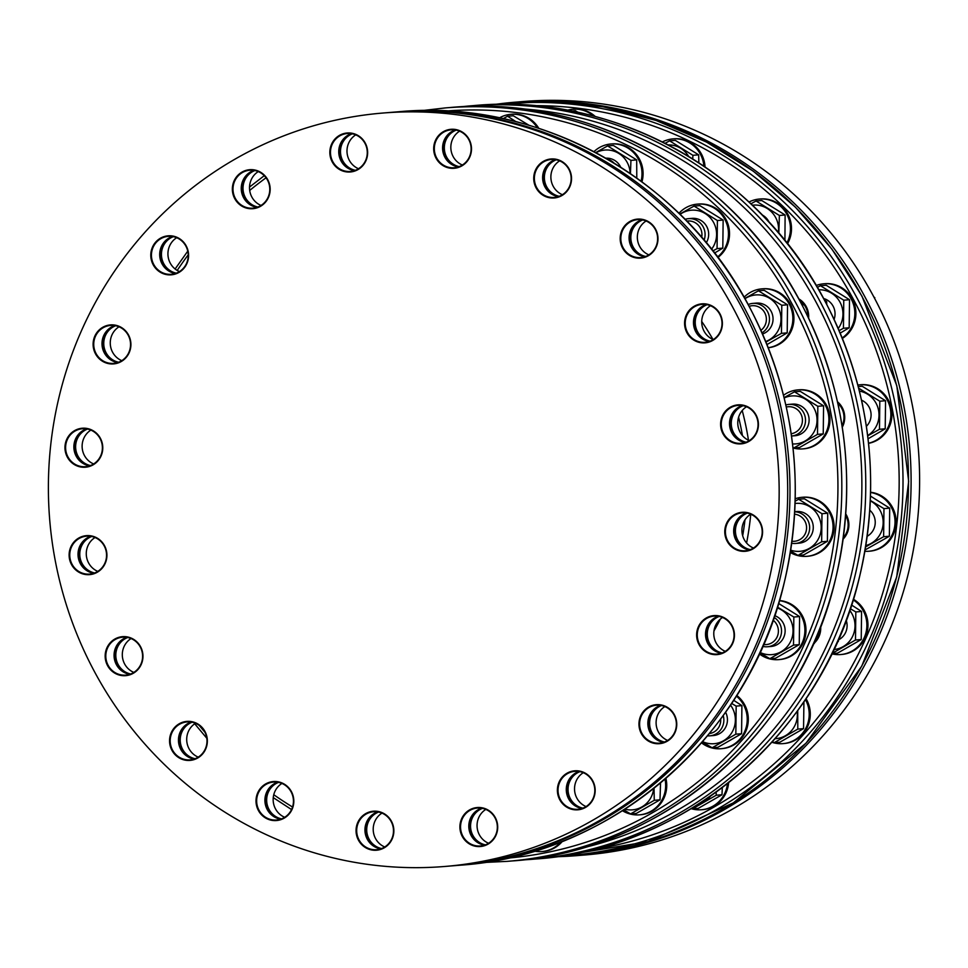 <?xml version="1.0" encoding="UTF-8"?>
<svg xmlns="http://www.w3.org/2000/svg" width="968" height="968" viewBox="0 0 968 968"><rect width="100%" height="100%" fill="white"/><g stroke="black" fill="none" stroke-linecap="round" stroke-linejoin="round"><path stroke-width="1.45" d="M654.053 788.182L654.259 800.306L630.579 813.906L636.327 813.435L660.007 799.834L660.539 782.894M654.259 800.306L660.007 799.834M664.98 779.119A29.609 28.616 85.3 0 1 639.461 814.838A29.609 28.616 85.3 0 1 622.46 810.724M713.005 339.49A286.008 276.412 -94.7 0 0 701.727 321.461M713.96 630.942A286.008 276.412 -94.7 0 0 720.361 619.084M746.582 543.012A286.008 276.412 -94.7 0 0 750.757 514.214M748.482 440.259A286.008 276.412 -94.7 0 0 742.214 410.517M538.789 128.32A29.609 28.616 -94.7 0 0 511.999 114.212L510.922 114.309A29.609 28.616 85.3 0 1 537.361 127.861M641.941 181.863A29.609 28.616 -94.7 0 0 642.897 177.023A29.609 28.616 -94.7 0 0 612.054 143.893L610.965 143.978A29.609 28.616 85.3 0 1 641.808 177.108A29.609 28.616 85.3 0 1 641.058 181.21M717.917 257.452A29.609 28.616 -94.7 0 0 726.92 246.066A29.609 28.616 -94.7 0 0 698.509 204.042L697.42 204.127A29.609 28.616 85.3 0 1 725.843 246.162A29.609 28.616 85.3 0 1 717.566 256.98M768.338 347.73A29.609 28.616 -94.7 0 0 786.355 338.473A29.609 28.616 -94.7 0 0 791.025 305.416A29.609 28.616 -94.7 0 0 762.905 288.779L761.816 288.863A29.609 28.616 85.3 0 1 789.948 305.513A29.609 28.616 85.3 0 1 785.266 338.57A29.609 28.616 85.3 0 1 768.326 347.694M802.702 448.898L803.779 448.813A29.609 28.616 -94.7 0 0 815.359 445.195A29.609 28.616 -94.7 0 0 828.717 410.771A29.609 28.616 -94.7 0 0 798.939 389.801L797.862 389.886A29.609 28.616 85.3 0 1 827.64 410.856A29.609 28.616 85.3 0 1 814.282 445.292A29.609 28.616 85.3 0 1 802.702 448.898A29.609 28.616 85.3 0 1 793.058 447.99M806.852 556.322L807.929 556.237A29.609 28.616 -94.7 0 0 811.111 555.777A29.609 28.616 -94.7 0 0 833.847 522.732A29.609 28.616 -94.7 0 0 803.089 497.225L802.012 497.31A29.609 28.616 85.3 0 1 832.77 522.817A29.609 28.616 85.3 0 1 810.034 555.874A29.609 28.616 85.3 0 1 806.852 556.322A29.609 28.616 85.3 0 1 790.408 552.534M779.458 600.729A29.609 28.616 85.3 0 1 779.639 600.741A29.609 28.616 85.3 0 1 804.904 630.773A29.609 28.616 85.3 0 1 778.708 659.631L779.797 659.535A29.609 28.616 -94.7 0 0 805.981 630.676A29.609 28.616 -94.7 0 0 780.716 600.656A29.609 28.616 -94.7 0 0 779.518 600.535M736.358 696.089A29.609 28.616 85.3 0 1 746.013 727.888A29.609 28.616 85.3 0 1 721.027 748.712L722.116 748.615A29.609 28.616 -94.7 0 0 747.223 727.367A29.609 28.616 -94.7 0 0 736.757 695.447M639.461 814.838L640.538 814.754A29.609 28.616 -94.7 0 0 665.911 778.32M560.799 842.003A29.609 28.616 85.3 0 1 541.983 851.55L543.06 851.465A29.609 28.616 -94.7 0 0 562.323 841.41M798.83 298.894A20.086 19.421 -94.7 0 1 806.211 306.59A20.086 19.421 85.3 0 1 808.631 317.964M837.55 401.817A20.086 19.421 -94.7 0 1 844.35 413.517A20.086 19.421 85.3 0 1 842.293 427.178M845.814 514.008A20.086 19.421 -94.7 0 1 848.755 527.221A20.086 19.421 85.3 0 1 843.213 539.019M820.67 626.453A20.086 19.421 -94.7 0 1 818.964 636.569A20.086 19.421 85.3 0 1 814.427 642.958M595.296 116.523A29.609 28.616 -94.7 0 0 573.976 109.13L572.899 109.227A29.609 28.616 85.3 0 1 593.614 116.075M705.031 166.944A29.609 28.616 -94.7 0 0 674.03 138.811L672.941 138.896A29.609 28.616 85.3 0 1 703.881 166.169M787.48 243.754A29.609 28.616 -94.7 0 0 788.896 240.984A29.609 28.616 -94.7 0 0 760.485 198.96L759.396 199.045A29.609 28.616 85.3 0 1 787.819 241.08A29.609 28.616 85.3 0 1 786.875 242.992M842.45 338.389A29.609 28.616 -94.7 0 0 848.331 333.391A29.609 28.616 -94.7 0 0 853.002 300.346A29.609 28.616 -94.7 0 0 824.881 283.697L823.792 283.781A29.609 28.616 85.3 0 1 851.925 300.431A29.609 28.616 85.3 0 1 847.242 333.488A29.609 28.616 85.3 0 1 842.257 337.892M868.586 443.344A29.609 28.616 -94.7 0 0 877.335 440.113A29.609 28.616 -94.7 0 0 890.693 405.689A29.609 28.616 -94.7 0 0 860.915 384.719L859.838 384.804A29.609 28.616 85.3 0 1 889.616 405.786A29.609 28.616 85.3 0 1 876.258 440.21A29.609 28.616 85.3 0 1 868.574 443.211M870.655 492.494A29.609 28.616 85.3 0 1 895.013 521.195A29.609 28.616 85.3 0 1 872.011 550.792A29.609 28.616 85.3 0 1 868.828 551.24L869.905 551.155A29.609 28.616 -94.7 0 0 873.088 550.707A29.609 28.616 -94.7 0 0 896.078 520.542A29.609 28.616 -94.7 0 0 870.668 492.252M853.207 599.882A29.609 28.616 85.3 0 1 866.118 632.019A29.609 28.616 85.3 0 1 840.684 654.55L841.773 654.453A29.609 28.616 -94.7 0 0 867.316 631.414A29.609 28.616 -94.7 0 0 853.413 599.252M805.424 699.561A29.609 28.616 85.3 0 1 783.003 743.63L784.092 743.533A29.609 28.616 -94.7 0 0 806.041 698.654M727.476 783.548A29.609 28.616 85.3 0 1 701.437 809.756L702.514 809.671A29.609 28.616 -94.7 0 0 728.626 782.64M604.964 846.383L605.036 846.383A29.609 28.616 -94.7 0 0 616.41 842.886M497.479 104.072A377.992 365.311 85.3 0 1 514.819 102.221A377.992 365.311 85.3 0 1 864.388 295.893A377.992 365.311 85.3 0 1 576.589 855.664A377.992 365.311 85.3 0 1 559.141 856.656M576.589 855.664L585.12 854.962A377.992 365.311 -94.7 0 0 872.906 295.192A377.992 365.311 -94.7 0 0 523.349 101.519L514.819 102.221M874.854 298.834L874.249 297.696M874.818 297.648L873.91 297.043M574.145 773.964A324.002 313.136 -94.7 0 0 577.013 772.331A324.002 313.136 -94.7 0 0 577.436 772.089M650.23 714.021A324.002 313.136 -94.7 0 0 653.932 709.98A324.002 313.136 -94.7 0 0 656.038 707.608M705.696 631.705A324.002 313.136 -94.7 0 0 708.31 625.981A324.002 313.136 -94.7 0 0 710.21 621.65M734.059 534.941A324.002 313.136 -94.7 0 0 734.845 528.576A324.002 313.136 -94.7 0 0 735.45 522.829M732.014 433.18A324.002 313.136 -94.7 0 0 730.937 427.287A324.002 313.136 -94.7 0 0 729.678 421.068M696.948 332.024A324.002 313.136 -94.7 0 0 693.862 326.446M638.868 254.705A324.002 313.136 -94.7 0 0 636.23 252.14A324.002 313.136 -94.7 0 0 632.019 248.159M556.068 196.081A324.002 313.136 -94.7 0 0 554.712 195.415A324.002 313.136 -94.7 0 0 550.913 193.624M190.333 722.382A19.566 18.9 -94.7 0 0 184.573 726.738A19.566 18.9 85.3 0 0 193.322 758.864M276.787 782.531A19.566 18.9 -94.7 0 0 267.749 791.957A19.566 18.9 85.3 0 0 279.776 819.013M376.83 812.2A19.566 18.9 -94.7 0 0 366.194 827.507A19.566 18.9 85.3 0 0 379.831 848.694M480.685 808.51A19.566 18.9 -94.7 0 0 470.279 829.927A19.566 18.9 85.3 0 0 483.673 844.991M578.162 771.798A19.566 18.9 -94.7 0 0 577.049 772.391A19.566 18.9 -94.7 0 0 569.801 798.963A19.566 18.9 85.3 0 0 581.151 808.28M659.728 705.66A19.566 18.9 -94.7 0 0 653.969 710.016A19.566 18.9 -94.7 0 0 655.046 737.652A19.566 18.9 85.3 0 0 662.717 742.154M717.409 616.58A19.566 18.9 -94.7 0 0 708.37 626.006A19.566 18.9 -94.7 0 0 717.639 651.996A19.566 18.9 85.3 0 0 720.398 653.073M745.554 513.27A19.566 18.9 -94.7 0 0 734.906 528.576A19.566 18.9 -94.7 0 0 748.542 549.764M741.391 405.858A19.566 18.9 -94.7 0 0 730.985 427.275A19.566 18.9 -94.7 0 0 744.392 442.34M705.357 304.835A19.566 18.9 -94.7 0 0 704.244 305.416A19.566 18.9 -94.7 0 0 696.996 332A19.566 18.9 -94.7 0 0 708.346 341.317M643.95 256.581A19.566 18.9 85.3 0 1 636.266 252.091A19.566 18.9 -94.7 0 1 635.202 224.455A19.566 18.9 -94.7 0 1 640.961 220.099M557.495 196.431A19.566 18.9 85.3 0 1 554.737 195.367A19.566 18.9 -94.7 0 1 545.468 169.376A19.566 18.9 -94.7 0 1 554.507 159.95M454.464 130.269A19.566 18.9 -94.7 0 0 443.816 145.575A19.566 18.9 -94.7 0 0 457.453 166.762M350.61 133.971A19.566 18.9 -94.7 0 0 340.204 155.388A19.566 18.9 -94.7 0 0 353.61 170.453M253.132 170.683A19.566 18.9 -94.7 0 0 244.783 197.847A19.566 18.9 -94.7 0 0 256.133 207.164M171.566 236.809A19.566 18.9 -94.7 0 0 166.871 268.801A19.566 18.9 85.3 0 0 174.555 273.303M113.885 325.889A19.566 18.9 -94.7 0 0 103.116 343.616A19.566 18.9 -94.7 0 0 114.115 361.306A19.566 18.9 85.3 0 0 116.874 362.383M85.741 429.199A19.566 18.9 -94.7 0 0 75.044 448.438A19.566 18.9 -94.7 0 0 88.741 465.693M89.903 536.623A19.566 18.9 -94.7 0 0 79.195 555.862A19.566 18.9 -94.7 0 0 92.892 573.104M125.937 637.646A19.566 18.9 -94.7 0 0 124.824 638.239A19.566 18.9 -94.7 0 0 115.301 657.538A19.566 18.9 -94.7 0 0 128.925 674.127M586.063 806.562A19.033 18.392 -94.7 0 1 576.88 798.164A19.033 18.392 85.3 0 1 583.28 772.694M579.929 771.653A19.033 18.392 85.3 0 0 570.382 798.697A19.033 18.392 -94.7 0 0 582.918 808.147M488.586 843.273A19.033 18.392 -94.7 0 1 477.406 829.286A19.033 18.392 85.3 0 1 485.803 809.405M482.451 808.365A19.033 18.392 85.3 0 0 470.908 829.818A19.033 18.392 -94.7 0 0 485.44 844.858M384.732 846.976A19.033 18.392 -94.7 0 1 373.333 827.035A19.033 18.392 85.3 0 1 381.961 813.108M378.597 812.055A19.033 18.392 85.3 0 0 366.836 827.567A19.033 18.392 -94.7 0 0 381.598 848.549M284.689 817.295A19.033 18.392 -94.7 0 1 274.839 791.63A19.033 18.392 85.3 0 1 281.918 783.427M278.554 782.374A19.033 18.392 85.3 0 0 268.342 792.163A19.033 18.392 -94.7 0 0 281.555 818.867M198.234 757.145A19.033 18.392 -94.7 0 1 191.579 726.545A19.033 18.392 85.3 0 1 195.463 723.278M192.1 722.225A19.033 18.392 85.3 0 0 185.094 727.077A19.033 18.392 -94.7 0 0 181.125 745.892A19.033 18.392 -94.7 0 0 195.1 758.718M133.838 672.409A19.033 18.392 85.3 0 1 122.367 656.304A19.033 18.392 85.3 0 1 131.055 638.541M130.692 673.994A19.033 18.392 85.3 0 1 116.039 658.252A19.033 18.392 85.3 0 1 125.211 638.686A19.033 18.392 85.3 0 1 127.703 637.501M97.804 571.386A19.033 18.392 85.3 0 1 86.333 555.281A19.033 18.392 85.3 0 1 95.021 537.518M94.658 572.971A19.033 18.392 85.3 0 1 79.836 555.813A19.033 18.392 85.3 0 1 91.67 536.478M93.642 463.962A19.033 18.392 85.3 0 1 82.183 447.857A19.033 18.392 85.3 0 1 90.871 430.094M90.508 465.548A19.033 18.392 85.3 0 1 75.685 448.39A19.033 18.392 85.3 0 1 87.519 429.054M119.003 326.785A19.033 18.392 85.3 0 0 110.291 344.088A19.033 18.392 85.3 0 0 120.964 360.29A19.033 18.392 -94.7 0 0 121.787 360.665M118.64 362.238A19.033 18.392 -94.7 0 1 114.466 360.822A19.033 18.392 85.3 0 1 103.77 342.805A19.033 18.392 85.3 0 1 115.652 325.744M176.684 237.704A19.033 18.392 85.3 0 0 173.853 267.882A19.033 18.392 -94.7 0 0 179.467 271.584M176.321 273.157A19.033 18.392 -94.7 0 1 167.355 268.414A19.033 18.392 85.3 0 1 173.332 236.664M258.262 171.578A19.033 18.392 85.3 0 0 251.862 197.048A19.033 18.392 -94.7 0 0 261.033 205.446M257.899 207.019A19.033 18.392 -94.7 0 1 245.364 197.581A19.033 18.392 85.3 0 1 254.911 170.525M355.74 134.867A19.033 18.392 85.3 0 0 347.343 154.747A19.033 18.392 -94.7 0 0 358.511 168.734M355.377 170.308A19.033 18.392 -94.7 0 1 340.845 155.279A19.033 18.392 85.3 0 1 352.388 133.814M459.582 131.164A19.033 18.392 85.3 0 0 450.955 145.091A19.033 18.392 -94.7 0 0 462.365 165.032M459.219 166.617A19.033 18.392 -94.7 0 1 444.457 145.623A19.033 18.392 85.3 0 1 456.231 130.123M559.625 160.845A19.033 18.392 85.3 0 0 552.559 169.049A19.033 18.392 -94.7 0 0 562.408 194.713M559.262 196.298A19.033 18.392 -94.7 0 1 546.061 169.582A19.033 18.392 85.3 0 1 556.273 159.805M646.08 220.994A19.033 18.392 85.3 0 0 642.207 224.273A19.033 18.392 -94.7 0 0 648.862 254.862M645.716 256.447A19.033 18.392 -94.7 0 1 631.753 243.609A19.033 18.392 -94.7 0 1 635.71 224.806A19.033 18.392 85.3 0 1 642.728 219.954M713.259 339.599A19.033 18.392 85.3 0 1 701.788 323.494A19.033 18.392 85.3 0 1 710.476 305.731M710.113 341.172A19.033 18.392 85.3 0 1 695.46 325.442A19.033 18.392 85.3 0 1 704.631 305.876A19.033 18.392 85.3 0 1 707.124 304.678M749.293 440.621A19.033 18.392 85.3 0 1 737.834 424.516A19.033 18.392 85.3 0 1 746.522 406.754M746.159 442.194A19.033 18.392 85.3 0 1 731.336 425.049A19.033 18.392 85.3 0 1 743.17 405.701M753.455 548.045A19.033 18.392 85.3 0 1 741.984 531.928A19.033 18.392 85.3 0 1 750.672 514.177M750.309 549.618A19.033 18.392 85.3 0 1 735.486 532.461A19.033 18.392 85.3 0 1 747.32 513.125M725.31 651.355A19.033 18.392 -94.7 0 1 724.487 650.98A19.033 18.392 85.3 0 1 713.815 634.778A19.033 18.392 85.3 0 1 722.527 617.475M719.176 616.434A19.033 18.392 85.3 0 0 707.293 633.495A19.033 18.392 85.3 0 0 717.99 651.512A19.033 18.392 -94.7 0 0 722.164 652.928M667.63 740.435A19.033 18.392 -94.7 0 1 662.015 736.733A19.033 18.392 85.3 0 1 664.859 706.555M661.495 705.515A19.033 18.392 85.3 0 0 655.517 737.265A19.033 18.392 -94.7 0 0 664.496 742.008M738.608 417.232A281.773 272.323 85.3 0 1 742.468 435.636M744.985 519.828A281.773 272.323 85.3 0 1 742.686 535.764M567.442 110.231A29.609 28.616 85.3 0 1 572.899 109.227M578.138 112.361L575.282 110.691L571.507 110.993M662.378 141.957A29.609 28.616 85.3 0 1 672.941 138.896M698.848 162.83L698.666 154.844L675.325 140.372L669.578 140.844L692.919 155.303L698.666 154.844M692.919 155.303L692.725 158.921M665.089 143.325L669.578 140.844M668.15 144.898A24.055 23.244 85.3 0 1 688.659 156.429M748.978 202.034A29.609 28.616 85.3 0 1 759.396 199.045M784.915 240.548L785.121 214.993L761.78 200.521L756.032 200.993L779.373 215.465L785.121 214.993M779.373 215.465L778.829 233.227M750.89 203.824L756.032 200.993M752.354 205.216A24.055 23.244 85.3 0 1 775.598 217.437A24.055 23.244 85.3 0 1 778.332 232.647M769.136 222.289A15.863 15.331 -94.7 0 0 762.179 214.944M816.242 285.487A29.609 28.616 85.3 0 1 823.792 283.781M840.26 333.077L849.178 327.789L849.517 299.717L826.176 285.245L820.428 285.717L843.769 300.189L849.517 299.717M843.769 300.189L843.43 328.261L849.178 327.789M843.43 328.261L839.208 330.596M817.367 287.411L820.428 285.717M818.759 289.783A24.055 23.244 85.3 0 1 839.994 302.173A24.055 23.244 85.3 0 1 838.264 328.43M834.138 319.283A15.863 15.331 -94.7 0 0 823.647 298.519M826.732 304.291L826.648 301.592L824.579 300.237M826.648 301.592L825.365 301.701M857.914 385.034A29.609 28.616 85.3 0 1 859.838 384.804M868.078 438.782L885.212 428.812L885.551 400.74L862.21 386.268L858.326 386.595M858.749 388.241L879.803 401.212L885.551 400.74M879.803 401.212L879.476 429.284L885.212 428.812M879.476 429.284L867.727 435.854M859.463 391.12A24.055 23.244 85.3 0 1 876.04 403.196A24.055 23.244 85.3 0 1 867.691 435.552M866.408 426.307A15.863 15.331 -94.7 0 0 861.58 400.207M862.778 405.834L862.016 402.18M868.828 551.24A29.609 28.616 85.3 0 1 864.956 551.288M865.198 549.872L889.374 536.236L889.701 508.164L870.571 496.161M870.413 500.48L883.965 508.636L889.701 508.164M883.965 508.636L883.627 536.708L889.374 536.236M883.627 536.708L865.707 546.872M870.401 500.867A24.055 23.244 85.3 0 1 880.19 510.62A24.055 23.244 85.3 0 1 865.924 545.529M867.28 536.212A15.863 15.331 -94.7 0 0 869.881 510.281M840.684 654.55A29.609 28.616 85.3 0 1 834.924 654.416A29.609 28.616 85.3 0 1 831.815 653.836M831.923 653.606L837.55 653.146L861.23 639.545L861.568 611.474L851.574 605.036M850.34 608.715L855.821 611.945L861.568 611.474M855.821 611.945L855.482 640.017L861.23 639.545M855.482 640.017L831.815 653.618M849.759 610.433A24.055 23.244 85.3 0 1 852.046 613.93A24.055 23.244 85.3 0 1 833.871 649.54M838.445 639.884A15.863 15.331 -94.7 0 0 846.213 620.331M837.308 642.05L838.361 641.421L838.47 639.425M838.361 641.421L837.562 641.481M783.003 743.63A29.609 28.616 85.3 0 1 771.871 742.262M797.717 710.572L797.801 729.098L774.134 742.698L779.869 742.226L803.549 728.626L803.924 701.776M797.801 729.098L803.549 728.626M774.134 742.698L772.404 741.682M797.112 711.395A24.055 23.244 85.3 0 1 775.09 738.681M701.437 809.756A29.609 28.616 85.3 0 1 691.164 808.667M716.139 792.114L716.235 795.224L692.556 808.825L698.303 808.353L721.983 794.752L722.322 787.516M716.235 795.224L721.983 794.752M692.556 808.825L691.721 808.34M710.548 796.083A24.055 23.244 85.3 0 1 698.654 804.021M614.111 843.624A29.609 28.616 85.3 0 1 605.085 846.359M807.941 316.524A19.033 18.392 -94.7 0 0 805.594 307.074A19.033 18.392 85.3 0 0 799.713 300.491M802.774 306.263L802.69 303.565L800.633 302.197M802.69 303.565L801.407 303.662M842.087 425.823A19.033 18.392 -94.7 0 0 843.624 413.699A19.033 18.392 85.3 0 0 837.865 403.22M838.832 407.794L838.058 404.14M843.418 537.543A19.033 18.392 -94.7 0 0 848.004 527.064A19.033 18.392 85.3 0 0 845.705 515.399M814.499 641.675A19.033 18.392 -94.7 0 0 818.311 636.097A19.033 18.392 85.3 0 0 819.993 628.196M813.362 644.01L814.403 643.381L814.524 641.385M814.403 643.381L813.616 643.442M499.464 117.842A29.609 28.616 85.3 0 1 510.922 114.309M528.952 125.247L513.306 115.773L507.559 116.245L515.908 121.641M503.215 118.64L507.559 116.245M593.928 151.673A29.609 28.616 85.3 0 1 610.965 143.978M636.787 178.1L636.69 159.914L613.349 145.454L607.601 145.914L630.942 160.386L636.69 159.914M630.942 160.386L630.434 173.659M595.671 152.605L607.601 145.914M595.937 152.738A24.055 23.244 85.3 0 1 627.167 162.37A24.055 23.244 85.3 0 1 630.132 173.453M620.706 167.222A15.863 15.331 -94.7 0 0 605.799 158.195M607.19 158.994A15.863 15.331 85.3 0 1 614.063 163.084M678.943 213.287A29.609 28.616 85.3 0 1 697.42 204.127M714.541 253.035L722.806 248.135L723.144 220.075L699.803 205.603L694.056 206.063L717.397 220.535L723.144 220.075M717.397 220.535L717.058 248.607L722.806 248.135M717.058 248.607L712.884 250.918M679.778 214.097L694.056 206.063M680.056 214.364A24.055 23.244 85.3 0 1 713.622 222.519A24.055 23.244 85.3 0 1 711.553 249.236M706.277 242.75A15.863 15.331 -94.7 0 0 692.047 218.357L688.466 218.659A15.863 15.331 85.3 0 1 704.099 240.161M685.054 219.349A15.863 15.331 85.3 0 1 688.466 218.659M686.784 221.103A13.588 13.141 85.3 0 1 701.679 237.341M744.102 297.212A29.609 28.616 85.3 0 1 761.816 288.863M767.055 344.523L787.202 332.871L787.541 304.799L764.2 290.327L758.452 290.799L781.793 305.271L787.541 304.799M781.793 305.271L781.454 333.343L787.202 332.871M781.454 333.343L766.051 342.031M744.815 298.471L758.452 290.799M744.973 298.737A24.055 23.244 85.3 0 1 778.018 307.255A24.055 23.244 85.3 0 1 765.821 341.498M762.615 333.96A15.863 15.331 -94.7 0 0 756.444 303.093L752.862 303.395A15.863 15.331 85.3 0 1 762.106 332.798M748.203 304.557A15.863 15.331 85.3 0 1 752.862 303.395M749.159 306.324A13.588 13.141 85.3 0 1 760.981 330.282M783.584 395.259A29.609 28.616 85.3 0 1 786.282 393.492A29.609 28.616 85.3 0 1 797.862 389.886M817.827 406.294L817.5 434.366L793.82 447.966L799.568 447.494L823.236 433.894L823.574 405.822L800.234 391.35L794.498 391.822L817.827 406.294L823.574 405.822M817.5 434.366L823.236 433.894M793.82 447.966L792.998 447.482M784.165 397.594L794.498 391.822M784.249 397.933A24.055 23.244 85.3 0 1 814.064 408.278A24.055 23.244 85.3 0 1 813.543 432.72A24.055 23.244 85.3 0 1 792.586 443.937M795.079 435.733A15.863 15.331 -94.7 0 0 808.437 415.357A15.863 15.331 -94.7 0 0 792.49 404.116L788.896 404.406A15.863 15.331 85.3 0 1 797.692 434.087A15.863 15.331 85.3 0 1 791.558 436.024L795.079 435.733M785.895 404.975A15.863 15.331 85.3 0 1 788.896 404.406M786.355 407.02A13.588 13.141 85.3 0 1 795.672 432.188A13.588 13.141 85.3 0 1 791.231 433.737M795.285 498.714A29.609 28.616 85.3 0 1 798.83 497.758A29.609 28.616 85.3 0 1 802.012 497.31M821.989 513.718L821.65 541.79L797.971 555.39L803.718 554.918L827.398 541.318L827.725 513.246L804.396 498.774L798.648 499.246L821.989 513.718L827.725 513.246M821.65 541.79L827.398 541.318M797.971 555.39L790.65 551.046M795.224 501.134L798.648 499.246M795.164 503.457A24.055 23.244 85.3 0 1 818.214 515.702A24.055 23.244 85.3 0 1 815.927 542.685A24.055 23.244 85.3 0 1 790.783 550.187M794.788 511.794A15.863 15.331 85.3 0 1 797.354 543.205A15.863 15.331 85.3 0 1 795.648 543.447L799.229 543.157A15.863 15.331 -94.7 0 0 813.12 525.213A15.863 15.331 -94.7 0 0 796.64 511.54L794.801 511.697M795.648 543.447A15.863 15.331 85.3 0 1 791.8 543.266M794.655 514.202A13.588 13.141 85.3 0 1 795.974 541.064A13.588 13.141 85.3 0 1 792.066 541.233M778.708 659.631A29.609 28.616 85.3 0 1 772.948 659.498A29.609 28.616 85.3 0 1 759.36 653.884M777.51 607.105L793.845 617.027L793.506 645.099L769.838 658.688L775.574 658.228L799.253 644.627L799.592 616.556L778.635 603.475M793.845 617.027L799.592 616.556M793.506 645.099L799.253 644.627M769.838 658.688L759.88 652.759M777.256 607.916A24.055 23.244 85.3 0 1 790.07 619.012A24.055 23.244 85.3 0 1 786.863 647.084A24.055 23.244 85.3 0 1 760.037 652.432M774.11 617.403A15.863 15.331 85.3 0 1 767.503 646.757L771.085 646.467A15.863 15.331 -94.7 0 0 774.715 615.66M767.503 646.757A15.863 15.331 85.3 0 1 762.76 646.382M773.142 620.198A13.588 13.141 85.3 0 1 763.728 644.506A13.588 13.141 85.3 0 1 763.583 644.494M721.027 748.712A29.609 28.616 85.3 0 1 706.652 746.025A29.609 28.616 85.3 0 1 701.51 742.831M731.602 703.421L736.164 706.108L735.825 734.18L712.158 747.768L717.905 747.308L741.573 733.708L741.911 705.636L733.659 700.288M736.164 706.108L741.911 705.636M735.825 734.18L741.573 733.708M712.158 747.768L702.32 741.911M730.489 705.103A24.055 23.244 85.3 0 1 732.401 708.08A24.055 23.244 85.3 0 1 729.267 736.067A24.055 23.244 85.3 0 1 702.574 741.609M723.217 715.546A15.863 15.331 85.3 0 1 709.822 735.837L713.416 735.547A15.863 15.331 -94.7 0 0 725.576 712.23M709.822 735.837A15.863 15.331 85.3 0 1 707.475 735.837M720.676 719.03A13.588 13.141 85.3 0 1 709.338 733.587M541.983 851.55A29.609 28.616 85.3 0 1 534.445 851.138M537.228 850.279L540.483 849.251M630.579 813.906L623.779 809.877M653.666 788.484A24.055 23.244 85.3 0 1 624.892 809.163M461.724 165.419A19.033 18.392 -94.7 0 0 470.993 151.105A19.033 18.392 85.3 0 0 451.161 129.809A19.033 18.392 85.3 0 0 434.45 146.446A19.033 18.392 -94.7 0 0 454.27 167.742A19.033 18.392 -94.7 0 0 461.724 165.419M455.335 129.954A19.033 18.392 -94.7 0 0 442.703 145.769A19.033 18.392 -94.7 0 0 458.36 166.919M461.833 165.903A19.566 18.9 -94.7 0 0 471.368 151.177A19.566 18.9 -94.7 0 0 454.791 129.385A19.566 18.9 -94.7 0 0 433.809 146.398A19.566 18.9 -94.7 0 0 442.086 164.996A19.566 18.9 -94.7 0 0 461.833 165.903M732.449 306.711A377.992 365.311 85.3 0 1 444.651 866.481A377.992 365.311 85.3 0 1 95.094 672.808A377.992 365.311 85.3 0 1 382.88 113.038A377.992 365.311 85.3 0 1 732.449 306.711M559.794 799.786A19.566 18.9 -94.7 0 0 585.531 807.421A19.566 18.9 -94.7 0 0 592.767 780.849A19.566 18.9 -94.7 0 0 567.03 773.202A19.566 18.9 -94.7 0 0 559.794 799.786M460.26 830.75A19.566 18.9 -94.7 0 0 488.053 844.132A19.566 18.9 -94.7 0 0 497.346 823.308A19.566 18.9 -94.7 0 0 475.094 807.832A19.566 18.9 -94.7 0 0 460.26 830.75M356.176 828.33A19.566 18.9 -94.7 0 0 364.464 846.927A19.566 18.9 -94.7 0 0 384.211 847.835A19.566 18.9 -94.7 0 0 393.734 833.121A19.566 18.9 -94.7 0 0 377.169 811.317A19.566 18.9 -94.7 0 0 356.176 828.33M257.73 792.78A19.566 18.9 -94.7 0 0 262.086 815.346A19.566 18.9 -94.7 0 0 284.156 818.154A19.566 18.9 -94.7 0 0 292.094 809.321A19.566 18.9 -94.7 0 0 282.813 783.33A19.566 18.9 -94.7 0 0 257.73 792.78M174.567 727.549A19.566 18.9 -94.7 0 0 173.611 752.935A19.566 18.9 -94.7 0 0 197.714 758.005A19.566 18.9 -94.7 0 0 202.348 754.241A19.566 18.9 -94.7 0 0 201.283 726.605A19.566 18.9 -94.7 0 0 174.567 727.549M114.805 639.061A19.566 18.9 -94.7 0 0 107.569 665.633A19.566 18.9 -94.7 0 0 133.306 673.268A19.566 18.9 -94.7 0 0 140.554 646.697A19.566 18.9 -94.7 0 0 114.805 639.061M84.313 535.945A19.566 18.9 -94.7 0 0 69.478 558.863A19.566 18.9 -94.7 0 0 91.718 574.339A19.566 18.9 -94.7 0 0 97.272 572.245A19.566 18.9 -94.7 0 0 105.754 548.469A19.566 18.9 -94.7 0 0 84.313 535.945M86.079 428.316A19.566 18.9 -94.7 0 0 65.086 445.328A19.566 18.9 -94.7 0 0 81.663 467.133A19.566 18.9 -94.7 0 0 93.122 464.834A19.566 18.9 -94.7 0 0 102.414 443.997A19.566 18.9 -94.7 0 0 86.079 428.316M119.911 326.688A19.566 18.9 -94.7 0 0 94.828 336.138A19.566 18.9 -94.7 0 0 104.108 362.129A19.566 18.9 -94.7 0 0 121.254 361.524A19.566 18.9 -94.7 0 0 130.898 343.737A19.566 18.9 -94.7 0 0 119.911 326.688M182.516 241.032A19.566 18.9 -94.7 0 0 155.787 241.988A19.566 18.9 -94.7 0 0 156.864 269.624A19.566 18.9 -94.7 0 0 178.935 272.444A19.566 18.9 -94.7 0 0 182.516 241.032M267.749 179.721A19.566 18.9 -94.7 0 0 242.012 172.086A19.566 18.9 -94.7 0 0 234.764 198.67A19.566 18.9 -94.7 0 0 260.513 206.305A19.566 18.9 -94.7 0 0 267.749 179.721M367.283 148.769A19.566 18.9 -94.7 0 0 345.031 133.294A19.566 18.9 -94.7 0 0 330.197 156.211A19.566 18.9 -94.7 0 0 357.991 169.594A19.566 18.9 -94.7 0 0 367.283 148.769M569.801 186.739A19.566 18.9 -94.7 0 0 560.533 160.748A19.566 18.9 -94.7 0 0 535.449 170.199A19.566 18.9 -94.7 0 0 539.805 192.765A19.566 18.9 -94.7 0 0 561.876 195.572A19.566 18.9 -94.7 0 0 569.801 186.739M652.976 251.958A19.566 18.9 -94.7 0 0 651.912 224.322A19.566 18.9 -94.7 0 0 625.183 225.278A19.566 18.9 -94.7 0 0 624.239 250.651A19.566 18.9 -94.7 0 0 648.33 255.721A19.566 18.9 -94.7 0 0 652.976 251.958M712.726 340.458A19.566 18.9 -94.7 0 0 719.974 313.874A19.566 18.9 -94.7 0 0 694.225 306.239A19.566 18.9 -94.7 0 0 686.99 332.823A19.566 18.9 -94.7 0 0 712.726 340.458M743.218 443.574A19.566 18.9 -94.7 0 0 748.772 441.481A19.566 18.9 -94.7 0 0 757.254 417.692A19.566 18.9 -94.7 0 0 735.813 405.168A19.566 18.9 -94.7 0 0 720.979 428.098A19.566 18.9 -94.7 0 0 743.218 443.574M741.464 551.203A19.566 18.9 -94.7 0 0 752.923 548.904A19.566 18.9 -94.7 0 0 762.215 528.068A19.566 18.9 -94.7 0 0 745.88 512.387A19.566 18.9 -94.7 0 0 724.899 529.399A19.566 18.9 -94.7 0 0 741.464 551.203M707.632 652.819A19.566 18.9 -94.7 0 0 724.778 652.214A19.566 18.9 -94.7 0 0 734.422 634.427A19.566 18.9 -94.7 0 0 723.435 617.378A19.566 18.9 -94.7 0 0 698.351 626.828A19.566 18.9 -94.7 0 0 707.632 652.819M645.027 738.475A19.566 18.9 -94.7 0 0 667.109 741.294A19.566 18.9 -94.7 0 0 670.679 709.883A19.566 18.9 -94.7 0 0 643.962 710.839A19.566 18.9 -94.7 0 0 645.027 738.475M444.651 866.481L453.181 865.779A377.992 365.311 -94.7 0 0 740.98 306.009A377.992 365.311 -94.7 0 0 391.411 112.336L382.88 113.038M579.033 771.484A19.033 18.392 -94.7 0 0 568.627 798.842A19.033 18.392 -94.7 0 0 582.058 808.449M592.464 781.091A19.033 18.392 -94.7 0 0 574.859 771.339A19.033 18.392 -94.7 0 0 560.375 799.52A19.033 18.392 85.3 0 0 577.969 809.272A19.033 18.392 85.3 0 0 585.422 806.949A19.033 18.392 85.3 0 0 592.464 781.091M481.544 808.195A19.033 18.392 -94.7 0 0 469.153 829.963A19.033 18.392 -94.7 0 0 484.581 845.161M496.983 823.393A19.033 18.392 -94.7 0 0 477.381 808.05A19.033 18.392 -94.7 0 0 460.901 830.641A19.033 18.392 85.3 0 0 480.491 845.984A19.033 18.392 85.3 0 0 487.933 843.66A19.033 18.392 85.3 0 0 496.983 823.393M377.701 811.898A19.033 18.392 -94.7 0 0 365.069 827.713A19.033 18.392 -94.7 0 0 380.739 848.863M393.359 833.049A19.033 18.392 -94.7 0 0 373.539 811.753A19.033 18.392 -94.7 0 0 356.817 828.39A19.033 18.392 85.3 0 0 376.649 849.686A19.033 18.392 85.3 0 0 384.09 847.363A19.033 18.392 85.3 0 0 393.359 833.049M277.659 782.217A19.033 18.392 -94.7 0 0 266.587 792.308A19.033 18.392 -94.7 0 0 280.684 819.182M291.755 809.091A19.033 18.392 -94.7 0 0 273.496 782.071A19.033 18.392 -94.7 0 0 258.335 792.986A19.033 18.392 85.3 0 0 276.606 820.005A19.033 18.392 85.3 0 0 284.048 817.682A19.033 18.392 85.3 0 0 291.755 809.091M191.204 722.067A19.033 18.392 -94.7 0 0 183.327 727.222A19.033 18.392 -94.7 0 0 179.516 746.485A19.033 18.392 -94.7 0 0 194.229 759.033M202.106 753.866A19.033 18.392 -94.7 0 0 205.119 732.619A19.033 18.392 -94.7 0 0 187.042 721.922A19.033 18.392 -94.7 0 0 175.075 727.9A19.033 18.392 85.3 0 0 172.062 749.147A19.033 18.392 85.3 0 0 190.151 759.856A19.033 18.392 85.3 0 0 197.593 757.533A19.033 18.392 85.3 0 0 202.106 753.866M126.808 637.331A19.033 18.392 -94.7 0 0 123.444 638.832A19.033 18.392 -94.7 0 0 114.369 658.857A19.033 18.392 -94.7 0 0 129.833 674.297M133.197 672.796A19.033 18.392 -94.7 0 0 141.788 650.665A19.033 18.392 -94.7 0 0 122.646 637.186A19.033 18.392 -94.7 0 0 115.192 639.509A19.033 18.392 85.3 0 0 106.613 661.64A19.033 18.392 85.3 0 0 125.755 675.12A19.033 18.392 85.3 0 0 133.197 672.796M90.762 536.308A19.033 18.392 -94.7 0 0 78.081 555.959A19.033 18.392 -94.7 0 0 93.799 573.274M97.151 571.773A19.033 18.392 -94.7 0 0 105.742 549.642A19.033 18.392 -94.7 0 0 86.6 536.163A19.033 18.392 -94.7 0 0 84.555 536.453A19.033 18.392 85.3 0 0 69.938 557.701A19.033 18.392 85.3 0 0 89.709 574.097A19.033 18.392 85.3 0 0 91.754 573.806A19.033 18.392 -94.7 0 0 97.151 571.773M86.612 428.884A19.033 18.392 -94.7 0 0 73.931 448.535A19.033 18.392 -94.7 0 0 89.649 465.85M93.001 464.35A19.033 18.392 -94.7 0 0 102.039 444.082A19.033 18.392 -94.7 0 0 86.152 428.824A19.033 18.392 85.3 0 0 82.449 428.739A19.033 18.392 85.3 0 0 65.606 447.289A19.033 18.392 85.3 0 0 81.857 466.588A19.033 18.392 -94.7 0 0 85.559 466.673A19.033 18.392 -94.7 0 0 93.001 464.35M114.756 325.587A19.033 18.392 -94.7 0 0 102.027 342.478A19.033 18.392 -94.7 0 0 112.712 360.967A19.033 18.392 -94.7 0 0 117.781 362.54M121.145 361.052A19.033 18.392 -94.7 0 0 130.523 343.749A19.033 18.392 -94.7 0 0 119.838 327.16A19.033 18.392 85.3 0 0 110.594 325.429A19.033 18.392 85.3 0 0 94.017 341.014A19.033 18.392 85.3 0 0 104.447 361.645A19.033 18.392 -94.7 0 0 113.704 363.375A19.033 18.392 -94.7 0 0 121.145 361.052M172.437 236.507A19.033 18.392 -94.7 0 0 165.601 268.559A19.033 18.392 -94.7 0 0 175.462 273.46M178.826 271.972A19.033 18.392 -94.7 0 0 182.299 241.407A19.033 18.392 85.3 0 0 168.263 236.349A19.033 18.392 85.3 0 0 152.424 249.054A19.033 18.392 85.3 0 0 157.348 269.225A19.033 18.392 -94.7 0 0 171.372 274.295A19.033 18.392 -94.7 0 0 178.826 271.972M254.003 170.368A19.033 18.392 -94.7 0 0 243.597 197.726A19.033 18.392 -94.7 0 0 257.04 207.333M260.392 205.833A19.033 18.392 -94.7 0 0 267.434 179.975A19.033 18.392 85.3 0 0 249.841 170.223A19.033 18.392 85.3 0 0 235.345 198.404A19.033 18.392 -94.7 0 0 252.951 208.156A19.033 18.392 -94.7 0 0 260.392 205.833M351.481 133.657A19.033 18.392 -94.7 0 0 339.09 155.424A19.033 18.392 -94.7 0 0 354.518 170.622M357.87 169.122A19.033 18.392 -94.7 0 0 366.92 148.854A19.033 18.392 85.3 0 0 347.318 133.511A19.033 18.392 85.3 0 0 330.826 156.102A19.033 18.392 -94.7 0 0 350.428 171.445A19.033 18.392 -94.7 0 0 357.87 169.122M555.378 159.635A19.033 18.392 -94.7 0 0 544.306 169.727A19.033 18.392 -94.7 0 0 558.403 196.601M561.767 195.1A19.033 18.392 -94.7 0 0 569.474 186.509A19.033 18.392 85.3 0 0 551.203 159.49A19.033 18.392 85.3 0 0 536.054 170.404A19.033 18.392 -94.7 0 0 554.325 197.424A19.033 18.392 -94.7 0 0 561.767 195.1M641.832 219.784A19.033 18.392 -94.7 0 0 633.955 224.951A19.033 18.392 -94.7 0 0 630.132 244.202A19.033 18.392 -94.7 0 0 644.857 256.75M648.221 255.249A19.033 18.392 -94.7 0 0 652.735 251.595A19.033 18.392 85.3 0 0 655.747 230.336A19.033 18.392 85.3 0 0 637.658 219.639A19.033 18.392 85.3 0 0 625.703 225.629A19.033 18.392 -94.7 0 0 622.69 246.876A19.033 18.392 -94.7 0 0 640.768 257.573A19.033 18.392 -94.7 0 0 648.221 255.249M706.229 304.521A19.033 18.392 -94.7 0 0 702.865 306.021A19.033 18.392 -94.7 0 0 693.79 326.047A19.033 18.392 -94.7 0 0 709.254 341.486M694.613 306.699A19.033 18.392 -94.7 0 0 686.034 328.83A19.033 18.392 -94.7 0 0 705.176 342.309A19.033 18.392 -94.7 0 0 712.617 339.986A19.033 18.392 85.3 0 0 721.208 317.855A19.033 18.392 85.3 0 0 702.066 304.375A19.033 18.392 85.3 0 0 694.613 306.699M742.262 405.544A19.033 18.392 -94.7 0 0 729.582 425.194A19.033 18.392 -94.7 0 0 745.3 442.509M736.055 405.677A19.033 18.392 -94.7 0 0 721.438 426.924A19.033 18.392 -94.7 0 0 741.21 443.332A19.033 18.392 -94.7 0 0 743.255 443.041A19.033 18.392 85.3 0 0 748.651 441.009A19.033 18.392 85.3 0 0 757.242 418.878A19.033 18.392 85.3 0 0 738.1 405.398A19.033 18.392 85.3 0 0 736.055 405.677M746.425 512.967A19.033 18.392 -94.7 0 0 733.732 532.606A19.033 18.392 -94.7 0 0 749.45 549.933M745.953 512.895A19.033 18.392 -94.7 0 0 742.25 512.822A19.033 18.392 -94.7 0 0 725.407 531.371A19.033 18.392 -94.7 0 0 741.657 550.671A19.033 18.392 85.3 0 0 745.36 550.756A19.033 18.392 85.3 0 0 752.814 548.433A19.033 18.392 85.3 0 0 761.852 528.165A19.033 18.392 85.3 0 0 745.953 512.895M718.28 616.277A19.033 18.392 -94.7 0 0 705.551 633.169A19.033 18.392 -94.7 0 0 716.235 651.658A19.033 18.392 -94.7 0 0 721.305 653.231M723.362 617.85A19.033 18.392 -94.7 0 0 714.118 616.12A19.033 18.392 -94.7 0 0 697.541 631.705A19.033 18.392 -94.7 0 0 707.971 652.335A19.033 18.392 85.3 0 0 717.227 654.065A19.033 18.392 85.3 0 0 724.669 651.742A19.033 18.392 85.3 0 0 734.046 634.439A19.033 18.392 85.3 0 0 723.362 617.85M660.6 705.357A19.033 18.392 -94.7 0 0 653.763 737.41A19.033 18.392 -94.7 0 0 663.625 742.311M670.461 710.258A19.033 18.392 -94.7 0 0 656.437 705.2A19.033 18.392 -94.7 0 0 640.586 717.905A19.033 18.392 -94.7 0 0 645.511 738.076A19.033 18.392 85.3 0 0 659.547 743.146A19.033 18.392 85.3 0 0 666.988 740.822A19.033 18.392 85.3 0 0 670.461 710.258M446.345 111.017A374.822 362.25 85.3 0 1 791.618 303.178A374.822 362.25 85.3 0 1 507.595 858.132M292.542 807.022A374.822 362.25 85.3 0 1 273.762 794.728M204.938 732.244A374.822 362.25 85.3 0 1 199.239 725.431M177.204 270.435A374.822 362.25 85.3 0 1 188.216 254.838M249.696 190.43A374.822 362.25 85.3 0 1 266.055 177.785M795.103 301.568A377.992 365.311 85.3 0 1 507.305 861.351L512.181 860.951A377.992 365.311 85.3 0 0 799.979 301.169A377.992 365.311 -94.7 0 0 450.41 107.496L445.534 107.896A377.992 365.311 -94.7 0 1 795.103 301.568M520.832 108.767A374.822 362.25 85.3 0 1 815.564 301.217A374.822 362.25 85.3 0 1 581.453 848.222M819.061 299.608A377.992 365.311 85.3 0 1 531.263 859.378L536.127 858.979A377.992 365.311 85.3 0 0 823.925 299.209A377.992 365.311 -94.7 0 0 474.356 105.536L469.492 105.935A377.992 365.311 -94.7 0 1 819.061 299.608M533.562 105.657A374.035 361.488 85.3 0 1 852.941 298.471A374.035 361.488 85.3 0 1 594.534 849.214M560.871 856.075A377.205 364.561 -94.7 0 0 856.39 296.873A377.205 364.561 -94.7 0 0 499.246 104.375M861.822 296.147A377.871 365.202 -94.7 0 0 494.466 104.459L548.844 101.434L603.1 106.795L656.038 120.431L706.458 142.054L753.249 171.154L795.357 207.104L831.875 249.078L861.968 296.172L896.816 385.76L908.662 481.423L896.719 576.928L861.786 666.081L806.102 743.073L733.32 802.883L648.149 841.628L556.14 856.765A377.871 365.202 85.3 0 0 861.822 296.147M743.279 305.827A377.992 365.311 -94.7 0 0 393.71 112.143L398.985 111.719A377.992 365.311 -94.7 0 1 748.554 305.392A377.992 365.311 85.3 0 1 460.756 865.162L455.48 865.598A377.992 365.311 85.3 0 0 743.279 305.827M194.701 723.774L206.789 738.221M273.254 797.608L291.537 809.563M483.964 862.488L507.305 861.351M175.123 268.983L187.756 251.172M249.514 187.066L264.276 175.68M422.326 110.57L445.534 107.896M450.41 107.496C590.069 94.368 732.921 173.526 800.088 301.205C847.133 391.145 858.531 485.488 834.295 584.236C797.33 734.627 662.136 850.799 512.181 860.951M521.704 860.032L531.263 859.378M459.957 106.843L469.492 105.935M474.356 105.536C614.014 92.408 756.867 171.566 824.046 299.233C871.091 389.184 882.489 483.528 858.241 582.264C821.288 732.655 686.082 848.839 536.127 858.979M392.56 112.24L393.71 112.143M454.331 865.682L455.48 865.598M460.756 865.162C610.711 855.022 745.904 738.838 782.87 588.447C807.118 489.699 795.708 395.355 748.675 305.416C681.496 177.749 538.644 98.579 398.985 111.719"/></g></svg>
